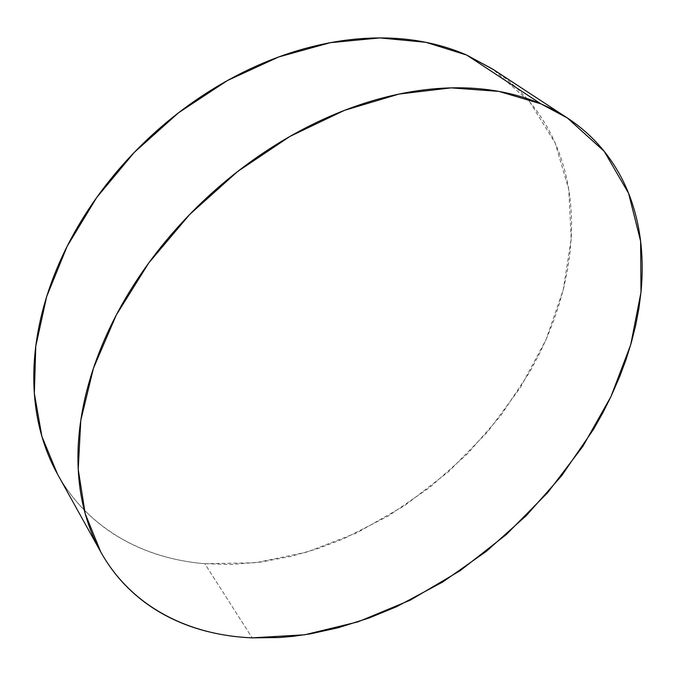 <?xml version="1.0" encoding="UTF-8"?>
<svg xmlns="http://www.w3.org/2000/svg" width="676" height="676" viewBox="0 0 676 676"><rect width="100%" height="100%" fill="white"/><g stroke="black" fill="none" stroke-linecap="round" stroke-linejoin="round"><path stroke-width="0.51" stroke-dasharray="3.38 2.54" d="M57.494 474.104C87.998 528.894 143.895 558.798 204.803 563.716L252.156 637.857L204.803 563.716L255.57 562.745L306.896 552.089L357.114 532.696L404.789 505.538L448.653 471.637L487.531 431.998L520.317 387.703L545.912 339.901L563.226 289.894L571.178 239.186L568.778 189.559L555.182 143.067L529.874 102.084L492.872 69.206M493.742 69.78L506.713 79.295C518.526 88.902 528.725 99.693 537.31 111.684C545.887 123.674 552.833 136.527 558.148 150.241C563.446 163.947 567.172 178.21 569.31 193.032C571.44 207.845 572.082 222.928 571.228 238.29L569.792 254.767L567.291 271.253L563.75 287.773L559.221 304.208L553.745 320.492L547.323 336.656L540.039 352.551L530.17 371.268L500.595 415.875L467.386 453.883L429.615 487.54L388.134 516.067L343.856 538.696L317.678 548.684L291.086 556.365L261.02 562.06L231.04 564.477L204.803 563.716C189.618 562.466 174.915 559.72 160.685 555.478C146.447 551.227 132.986 545.422 120.286 538.071C107.594 530.702 95.984 521.771 85.472 511.293C74.951 500.789 65.859 488.807 58.187 475.338L57.553 474.214"/><path stroke-width="1.01" d="M567.367 117.987L492.872 69.206L466.736 55.077L425.846 42.301L379.87 37.924L330.218 42.698L278.723 56.953L227.449 80.528L178.616 112.715L134.397 152.261L96.736 197.46L67.152 246.284L46.678 296.587L35.769 346.256L34.349 393.39L41.887 436.409L57.494 474.104L100.749 551.937L85.193 513.642L78.222 469.389L80.782 420.379L93.449 368.251L116.28 315.024L148.771 262.947L189.753 214.393L237.53 171.577L289.936 136.417L344.583 110.306L399.051 94.057L451.112 87.872L498.871 91.395L540.851 103.825L466.736 55.077L540.851 103.825L567.367 117.987L604.251 151.39L628.604 193.353L640.611 241.146L640.983 292.319L630.725 344.726L610.969 396.567L582.889 446.321L547.644 492.677L506.375 534.479L460.204 570.645L410.332 600.119L358.018 621.844L304.732 634.772L252.156 637.857C189.17 635.347 131.541 607.192 100.749 551.937M540.851 103.825C555.968 110.332 569.437 118.461 581.275 128.195C593.089 137.929 603.169 148.931 611.527 161.192C619.858 173.453 626.475 186.627 631.359 200.713C636.226 214.799 639.445 229.468 641.017 244.729C642.572 259.981 642.589 275.538 641.068 291.39L638.904 308.4L635.66 325.443L631.35 342.538L626.044 359.548L619.765 376.431L610.994 396.525L602.73 412.985L593.612 429.192L561.629 475.777L526.207 515.712L486.297 551.388L442.755 581.994L396.499 606.744L369.231 617.948L338.118 627.776L310.385 633.851L293.063 636.336L279.315 637.544L252.156 637.857C236.456 637.206 221.255 635.009 206.569 631.266C191.874 627.514 177.999 622.131 164.936 615.126C151.872 608.096 139.966 599.418 129.201 589.075C118.452 578.715 109.199 566.75 101.442 553.179C93.702 539.583 87.804 524.534 83.739 508.039C79.692 491.511 77.765 473.817 77.96 454.94C78.179 436.045 80.689 416.399 85.497 395.984C90.339 375.552 97.505 354.9 106.977 334.02C116.492 313.132 128.161 292.632 141.985 272.512C155.843 252.401 171.501 233.305 188.959 215.213C206.442 197.147 225.201 180.644 245.244 165.713C265.296 150.807 286.007 137.896 307.377 126.987C328.739 116.103 350.117 107.467 371.496 101.062C392.866 94.699 413.653 90.626 433.848 88.852C454.018 87.103 473.115 87.534 491.139 90.136C509.138 92.764 525.708 97.327 540.851 103.825M57.553 474.214C50.193 461.024 44.464 446.599 40.383 430.933C36.2 414.802 34.003 397.64 33.8 379.456C33.623 361.246 35.6 342.411 39.732 322.959C43.898 303.49 50.244 283.903 58.761 264.189C67.313 244.484 77.909 225.218 90.533 206.4C103.191 187.59 117.565 169.803 133.662 153.021C149.785 136.265 167.158 121.029 185.782 107.315C204.422 93.634 223.748 81.847 243.766 71.96C263.792 62.107 283.903 54.376 304.115 48.765C324.319 43.179 344.067 39.757 363.35 38.49C382.616 37.256 400.961 38.076 418.376 40.94C435.767 43.83 451.889 48.545 466.736 55.077L493.742 69.78"/></g></svg>
